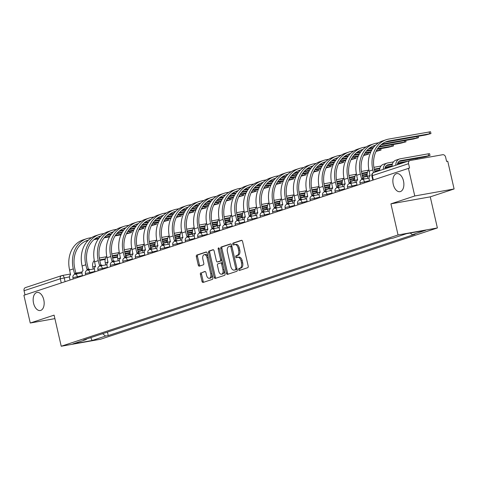 <?xml version="1.0" encoding="UTF-8"?>
<svg xmlns="http://www.w3.org/2000/svg" width="478" height="478" viewBox="0 0 478 478"><rect width="100%" height="100%" fill="white"/><g stroke="black" fill="none" stroke-linecap="round" stroke-linejoin="round"><path stroke-width="0.72" d="M238.612 269.676A0.986 0.574 -100.1 0 0 239.335 270.464A0.986 0.574 -100.1 0 0 239.382 270.452L247.724 267.692A1.41 0.819 -100.1 0 0 248.196 266.067L242.555 241.42A1.41 0.819 -100.1 0 0 241.521 240.297A1.41 0.819 -100.1 0 0 241.456 240.315L233.109 243.069A0.986 0.574 -100.1 0 0 232.78 244.21A0.986 0.574 -100.1 0 0 233.503 244.999A0.986 0.574 -100.1 0 0 233.551 244.987L234.632 244.628A4.505 2.629 -100.1 0 1 234.841 244.575A4.505 2.629 -100.1 0 1 238.146 248.178L238.618 250.233A4.505 2.629 -100.1 0 1 237.106 255.443L236.024 255.802A0.986 0.574 -100.1 0 0 235.696 256.943A0.986 0.574 -100.1 0 0 236.419 257.732A0.986 0.574 -100.1 0 0 236.467 257.72L237.548 257.361A4.505 2.629 -100.1 0 1 237.757 257.307A4.505 2.629 -100.1 0 1 241.061 260.91L241.533 262.966A4.505 2.629 -100.1 0 1 240.022 268.176L238.94 268.534A0.986 0.574 -100.1 0 0 238.612 269.676M238.695 257.158A4.505 2.629 -100.1 0 1 238.904 257.104A4.505 2.629 -100.1 0 1 242.209 260.707L242.681 262.763A4.505 2.629 -100.1 0 1 241.169 267.973L240.087 268.331A0.986 0.574 -100.1 0 0 239.759 269.473A0.986 0.574 -100.1 0 0 240.183 270.184M241.862 240.35L234.256 242.866A0.986 0.574 -100.1 0 0 233.927 244.007A0.986 0.574 -100.1 0 0 234.351 244.718M235.774 244.425A4.505 2.629 -100.1 0 1 235.989 244.372A4.505 2.629 -100.1 0 1 239.293 247.974L239.765 250.03A4.505 2.629 -100.1 0 1 238.253 255.24L237.172 255.599A0.986 0.574 -100.1 0 0 236.843 256.74A0.986 0.574 -100.1 0 0 237.267 257.451M43.785 299.796A9.178 5.354 -100.1 0 0 37.057 292.446A9.178 5.354 -100.1 0 0 33.544 303.177A9.178 5.354 -100.1 0 0 40.272 310.521A9.178 5.354 -100.1 0 0 43.785 299.796M403.492 180.947A9.178 5.354 -100.1 0 0 396.764 173.604A9.178 5.354 -100.1 0 0 393.251 184.329A9.178 5.354 -100.1 0 0 399.984 191.678A9.178 5.354 -100.1 0 0 403.492 180.947M200.868 272.795A1.41 0.819 -100.1 0 0 200.396 274.42L201.985 281.333A1.41 0.819 -100.1 0 0 203.013 282.462A1.41 0.819 -100.1 0 0 203.078 282.444L212.346 279.385A1.41 0.819 -100.1 0 0 212.818 277.754L207.177 253.113A1.41 0.819 -100.1 0 0 206.143 251.984A1.41 0.819 -100.1 0 0 206.078 252.002L196.811 255.061A1.41 0.819 -100.1 0 0 196.339 256.692L198.251 265.045A1.41 0.819 -100.1 0 0 199.284 266.168A1.41 0.819 -100.1 0 0 199.35 266.15L203.317 264.842A1.41 0.819 -100.1 0 0 203.789 263.217L202.839 259.07A3.764 2.199 -100.1 0 1 204.279 254.672A3.764 2.199 -100.1 0 1 207.04 257.684L210.756 273.906A3.764 2.199 -100.1 0 1 209.316 278.31A3.764 2.199 -100.1 0 1 206.556 275.298L205.934 272.591A1.41 0.819 -100.1 0 0 204.901 271.468A1.41 0.819 -100.1 0 0 204.835 271.48L202.015 272.591A1.41 0.819 -100.1 0 0 201.543 274.217L203.126 281.13A1.41 0.819 -100.1 0 0 203.819 282.199M390.926 203.855L430.26 196.852L454.1 188.971L414.767 195.974L390.926 203.855L398.049 234.961L61.226 346.245L54.098 315.139L30.257 323.02L23.9 295.261L409.556 168.017L408.565 163.691L372.326 175.665L371.824 175.898L372.762 179.997M414.767 195.974L408.409 168.22M226.405 273.267A1.41 0.819 -100.1 0 0 227.438 274.39A1.41 0.819 -100.1 0 0 227.504 274.378L236.771 271.313A1.41 0.819 -100.1 0 0 237.243 269.688L231.597 245.041A1.41 0.819 -100.1 0 0 230.569 243.917A1.41 0.819 -100.1 0 0 230.498 243.929L221.23 246.995A1.41 0.819 -100.1 0 0 220.758 248.62L226.405 273.267L227.552 273.063A1.41 0.819 -100.1 0 0 228.245 274.133M224.558 275.346L215.291 278.411A1.41 0.819 -100.1 0 1 215.225 278.429A1.41 0.819 -100.1 0 1 214.192 277.3L208.551 252.659A1.41 0.819 -100.1 0 1 209.023 251.028L212.985 249.719A1.41 0.819 -100.1 0 1 213.057 249.701A1.41 0.819 -100.1 0 1 214.084 250.825L216.373 260.821A1.41 0.819 -100.1 0 0 217.406 261.95A1.41 0.819 -100.1 0 0 217.472 261.932L220.107 261.06A1.41 0.819 -100.1 0 0 220.579 259.435L218.195 249.026A0.986 0.574 -100.1 0 1 218.571 247.879A0.986 0.574 -100.1 0 1 219.294 248.668L225.03 273.721A1.41 0.819 -100.1 0 1 224.558 275.346M454.1 188.971L447.743 161.217L446.595 161.421L445.604 157.095A2.868 2.324 71.7 0 0 442.676 154.717L410.22 160.494A2.868 2.324 71.7 0 0 409.963 160.56A2.868 2.324 71.7 0 0 408.565 163.691M430.26 196.852L437.382 227.958L100.553 339.243L61.226 346.245M30.257 323.02L54.898 318.629M25.011 294.896L24.055 290.732A2.868 2.324 -108.3 0 1 25.448 287.601L61.692 275.627A2.868 2.324 71.7 0 0 60.3 278.758L24.055 290.732M102.633 333.68L105.56 336.058L92.123 340.503L72.859 343.933L86.297 339.488L83.602 339.972L390.347 238.624L393.041 238.14L406.485 233.7L425.749 230.271L412.305 234.71L410.238 233.031M105.56 336.058L108.255 335.58L415 234.232L412.305 234.71M398.049 234.961L437.382 227.958M107.46 332.09L108.255 335.58M86.297 339.488L86.554 338.992M90.79 337.593L92.123 340.503M230.91 243.971L222.378 246.791A1.41 0.819 -100.1 0 0 221.906 248.417L227.552 273.063M235.469 269.682A0.986 0.574 -100.1 0 0 235.797 268.54L230.844 246.911A0.986 0.574 -100.1 0 0 230.121 246.122A0.986 0.574 -100.1 0 0 230.073 246.134L228.938 246.511A4.505 2.629 -100.1 0 0 227.426 251.721L230.814 266.509A4.505 2.629 -100.1 0 0 234.118 270.112A4.505 2.629 -100.1 0 0 234.328 270.058L236.616 269.478A0.986 0.574 -100.1 0 0 236.974 268.522M231.938 246.529A0.986 0.574 -100.1 0 0 231.268 245.919A0.986 0.574 -100.1 0 0 231.221 245.931L230.169 246.116M235.045 269.933A4.505 2.629 -100.1 0 0 235.26 269.909A4.505 2.629 -100.1 0 0 235.475 269.855L234.328 270.058M236.616 269.478L235.475 269.855M213.397 249.755L210.171 250.825A1.41 0.819 -100.1 0 0 209.699 252.45L215.339 277.097A1.41 0.819 -100.1 0 0 216.032 278.166M218.488 261.753A1.41 0.819 -100.1 0 0 218.554 261.747A1.41 0.819 -100.1 0 0 218.619 261.729L221.254 260.857A1.41 0.819 -100.1 0 0 221.762 259.452M218.751 271.193A3.764 2.199 -100.1 0 0 221.511 274.205A3.764 2.199 -100.1 0 0 222.951 269.807L221.643 264.089A1.41 0.819 -100.1 0 0 220.609 262.96A1.41 0.819 -100.1 0 0 220.543 262.978L217.914 263.85A1.41 0.819 -100.1 0 0 217.442 265.475L218.751 271.193M221.511 274.205L222.658 274.002A3.764 2.199 -100.1 0 0 224.17 269.962M222.73 263.671A1.41 0.819 -100.1 0 0 221.756 262.757A1.41 0.819 -100.1 0 0 221.69 262.775L220.681 262.954M205.241 271.522L202.015 272.591M209.316 278.31L210.463 278.106A3.764 2.199 -100.1 0 0 211.975 274.067M208.097 257.128A3.764 2.199 -100.1 0 0 205.426 254.469L204.279 254.672M206.484 252.043L197.958 254.858A1.41 0.819 -100.1 0 0 197.486 256.489L199.398 264.836A1.41 0.819 -100.1 0 0 200.091 265.911M395.796 165.239A7.242 5.861 -108.3 0 1 399.536 158.983A7.242 5.861 -108.3 0 1 400.194 158.816L428.228 153.826L429.603 153.701L430.021 155.511L400.606 160.632A5.378 4.35 71.7 0 0 400.116 160.757A5.378 4.35 71.7 0 0 397.361 164.725M398.831 161.51L424.966 156.856L430.021 155.511M392.121 166.452A7.242 5.861 -108.3 0 1 395.856 160.202L399.536 158.983M373.461 172.636L372.84 169.929A27.682 22.4 -108.3 0 1 386.29 139.707A27.682 22.4 -108.3 0 1 388.805 139.068L430.547 131.755L430.959 133.571L389.223 140.885A25.818 20.895 71.7 0 0 386.875 141.476A25.818 20.895 71.7 0 0 374.334 169.666L374.901 172.146M385.071 142.187A25.818 20.895 71.7 0 1 385.543 142.097L425.904 134.916L430.959 133.571M369.578 181.048L369.147 179.178A2.868 1.673 -100.1 0 1 370.109 175.856L369.159 171.148A27.682 22.4 -108.3 0 1 382.609 140.92L386.29 139.707M392.426 163.99L388.124 164.755A5.378 4.35 71.7 0 0 387.64 164.88A5.378 4.35 71.7 0 0 384.88 168.848M404.257 162.442L397.553 163.637M392.277 164.575L386.349 165.633M407.937 161.229L397.762 163.04M383.32 169.361A7.242 5.861 -108.3 0 1 387.055 163.106A7.242 5.861 -108.3 0 1 387.712 162.944L393.472 161.917M379.64 170.58A7.242 5.861 -108.3 0 1 383.374 164.324L387.055 163.106M367.833 178.36L367.373 176.358A7.242 5.861 -108.3 0 1 368.873 169.744M379.944 168.113L375.648 168.877A5.378 4.35 71.7 0 0 375.158 169.003A5.378 4.35 71.7 0 0 374.28 169.433M391.775 166.565L385.071 167.76M379.795 168.698L374.334 169.672M392.115 165.944L385.28 167.163M373.916 167.503A7.242 5.861 -108.3 0 1 374.573 167.234A7.242 5.861 -108.3 0 1 375.23 167.067L380.99 166.039M381.02 144.804L413.422 139.038L418.483 137.694L381.91 144.087M362.957 179.226A2.868 1.673 -100.1 0 0 361.685 178.653A2.868 1.673 -100.1 0 0 361.553 178.688L360.358 174.052A27.682 22.4 -108.3 0 1 373.808 143.83A27.682 22.4 -108.3 0 1 376.323 143.191L378.66 142.779M375.457 145.288A25.818 20.895 71.7 0 0 374.394 145.599A25.818 20.895 71.7 0 0 361.852 173.789L362.916 178.431M363.041 178.419A2.868 1.673 79.9 0 1 363.178 178.384A2.868 1.673 79.9 0 1 364.451 178.957M357.096 185.171L356.672 183.301A2.868 1.673 -100.1 0 1 357.628 179.979L356.678 175.271A27.682 22.4 -108.3 0 1 370.127 145.043L373.808 143.83M374.848 145.904L373.061 146.22A25.818 20.895 71.7 0 0 372.589 146.316M378.761 147.11L400.946 143.161L406.001 141.817L379.335 146.447M350.476 183.349A2.868 1.673 -100.1 0 0 349.203 182.775A2.868 1.673 -100.1 0 0 349.071 182.811L347.876 178.174A27.682 22.4 -108.3 0 1 361.326 147.953A27.682 22.4 -108.3 0 1 363.848 147.32L366.178 146.901M362.975 149.411A25.818 20.895 71.7 0 0 361.912 149.722A25.818 20.895 71.7 0 0 349.37 177.912L350.434 182.554M350.559 182.542A2.868 1.673 79.9 0 1 350.697 182.512A2.868 1.673 79.9 0 1 351.969 183.086M344.614 189.294L344.19 187.424A2.868 1.673 -100.1 0 1 345.152 184.108L344.202 179.393A27.682 22.4 -108.3 0 1 357.646 149.172L361.326 147.953M373.007 148.132L368.538 148.927M362.366 150.026L360.579 150.349A25.818 20.895 71.7 0 0 360.107 150.439M373.491 147.487L369.428 148.21M355.351 182.482L354.891 180.481A7.242 5.861 -108.3 0 1 356.391 173.867M367.463 172.235L363.166 173A5.378 4.35 71.7 0 0 362.677 173.126A5.378 4.35 71.7 0 0 361.798 173.556M379.293 170.694L374.752 171.5M367.313 172.827L361.852 173.795M379.634 170.072L374.627 170.963M361.434 171.626A7.242 5.861 -108.3 0 1 362.091 171.357A7.242 5.861 -108.3 0 1 362.748 171.19L368.508 170.162M342.869 186.605L342.409 184.604A7.242 5.861 -108.3 0 1 343.909 177.989M354.981 176.358L350.685 177.129A5.378 4.35 71.7 0 0 350.195 177.248A5.378 4.35 71.7 0 0 349.316 177.679M367.158 174.751L362.27 175.623M354.831 176.95L349.37 177.918M367.158 174.195L362.151 175.085M348.952 175.755A7.242 5.861 -108.3 0 1 349.609 175.48A7.242 5.861 -108.3 0 1 350.266 175.312L356.026 174.285M362.688 177.452L367.355 176.28M367.319 176.107L362.569 176.914M330.388 190.728L329.928 188.726A7.242 5.861 -108.3 0 1 331.427 182.112M342.499 180.487L338.203 181.252A5.378 4.35 71.7 0 0 337.713 181.371A5.378 4.35 71.7 0 0 336.835 181.807M354.676 178.88L349.788 179.746M342.35 181.072L336.888 182.046M354.676 178.318L349.669 179.208M336.47 179.877A7.242 5.861 -108.3 0 1 337.127 179.603A7.242 5.861 -108.3 0 1 337.785 179.435L343.545 178.414M377.19 149.291L388.465 147.284L393.519 145.939L377.602 148.658M337.994 187.472A2.868 1.673 -100.1 0 0 336.727 186.898A2.868 1.673 -100.1 0 0 336.59 186.934L335.401 182.303A27.682 22.4 -108.3 0 1 348.844 152.076A27.682 22.4 -108.3 0 1 351.366 151.442L353.696 151.024M350.494 153.534A25.818 20.895 71.7 0 0 349.43 153.85A25.818 20.895 71.7 0 0 336.888 182.034L337.952 186.683M338.077 186.671A2.868 1.673 79.9 0 1 338.215 186.635A2.868 1.673 79.9 0 1 339.488 187.209M332.138 193.423L331.708 191.547A2.868 1.673 -100.1 0 1 332.67 188.23L331.72 183.516A27.682 22.4 -108.3 0 1 345.164 153.295L348.844 152.076M371.651 150.277L366.279 151.233M360.526 152.255L356.056 153.056M349.884 154.149L348.098 154.472A25.818 20.895 71.7 0 0 347.625 154.561M372.009 149.65L366.853 150.57M361.01 151.61L356.947 152.333M376.031 151.401L381.038 150.062L376.335 150.785M325.518 191.594A2.868 1.673 -100.1 0 0 324.245 191.021A2.868 1.673 -100.1 0 0 324.108 191.057L322.919 186.426A27.682 22.4 -108.3 0 1 336.363 156.198A27.682 22.4 -108.3 0 1 338.884 155.565L341.214 155.147M338.018 157.656A25.818 20.895 71.7 0 0 336.948 157.973A25.818 20.895 71.7 0 0 324.407 186.157L325.47 190.806M325.596 190.794A2.868 1.673 79.9 0 1 325.733 190.758A2.868 1.673 79.9 0 1 327.006 191.331M319.657 197.545L319.226 195.669A2.868 1.673 -100.1 0 1 320.188 192.353L319.238 187.639A27.682 22.4 -108.3 0 1 332.682 157.417L336.363 156.198M370.611 152.363L364.708 153.414M359.169 154.4L353.798 155.356M348.05 156.378L343.574 157.178M337.402 158.278L335.616 158.594A25.818 20.895 71.7 0 0 335.144 158.684M370.892 151.753L365.126 152.781M359.528 153.773L354.371 154.693M348.528 155.732L344.471 156.455M363.549 155.523L368.556 154.185L363.86 154.908M313.036 195.717A2.868 1.673 -100.1 0 0 311.764 195.149A2.868 1.673 -100.1 0 0 311.626 195.179L310.437 190.549A27.682 22.4 -108.3 0 1 323.881 160.327A27.682 22.4 -108.3 0 1 326.402 159.688L328.733 159.276M325.536 161.779A25.818 20.895 71.7 0 0 324.466 162.096A25.818 20.895 71.7 0 0 311.925 190.28L312.988 194.928M313.12 194.916A2.868 1.673 79.9 0 1 313.251 194.881A2.868 1.673 79.9 0 1 314.524 195.454M307.175 201.668L306.745 199.792A2.868 1.673 -100.1 0 1 307.707 196.476L306.757 191.762A27.682 22.4 -108.3 0 1 320.206 161.54L323.881 160.327M358.13 156.485L352.232 157.537M346.687 158.523L341.322 159.479M335.568 160.506L331.093 161.301M324.921 162.401L323.14 162.717A25.818 20.895 71.7 0 0 322.662 162.807M358.41 155.876L352.645 156.904M347.052 157.901L341.895 158.816M336.046 159.855L331.989 160.578M350.207 181.574L354.873 180.409M354.837 180.23L350.087 181.037M317.906 194.851L317.446 192.849A7.242 5.861 -108.3 0 1 318.945 186.235M330.017 184.61L325.721 185.374A5.378 4.35 71.7 0 0 325.231 185.5A5.378 4.35 71.7 0 0 324.359 185.93M342.194 183.002L337.307 183.869M329.874 185.195L324.413 186.169M342.194 182.441L337.187 183.331M323.994 184A7.242 5.861 -108.3 0 1 324.646 183.725A7.242 5.861 -108.3 0 1 325.309 183.558L331.063 182.536M351.067 159.646L356.074 158.308L351.378 159.031M300.554 199.846A2.868 1.673 -100.1 0 0 299.282 199.272A2.868 1.673 -100.1 0 0 299.144 199.302L297.955 194.671A27.682 22.4 -108.3 0 1 311.405 164.45A27.682 22.4 -108.3 0 1 313.921 163.811L316.251 163.398M313.054 165.902A25.818 20.895 71.7 0 0 311.985 166.219A25.818 20.895 71.7 0 0 299.443 194.409L300.513 199.051M300.638 199.039A2.868 1.673 79.9 0 1 300.77 199.003A2.868 1.673 79.9 0 1 302.042 199.577M294.693 205.791L294.263 203.921A2.868 1.673 -100.1 0 1 295.225 200.599L294.275 195.89A27.682 22.4 -108.3 0 1 307.724 165.663L311.405 164.45M345.648 160.608L339.75 161.66M334.206 162.645L328.84 163.601M323.086 164.629L318.611 165.424M312.445 166.523L310.658 166.84A25.818 20.895 71.7 0 0 310.18 166.93M345.929 159.999L340.163 161.026M334.57 162.024L329.414 162.938M323.564 163.984L319.507 164.707M337.725 185.697L342.391 184.532M342.356 184.353L337.605 185.159M305.424 198.973L304.97 196.972A7.242 5.861 -108.3 0 1 306.464 190.358M317.535 188.732L313.239 189.497A5.378 4.35 71.7 0 0 312.749 189.623A5.378 4.35 71.7 0 0 311.877 190.053M329.712 187.125L324.831 187.997M317.392 189.318L311.931 190.292M329.712 186.563L324.705 187.454M311.513 188.123A7.242 5.861 -108.3 0 1 312.164 187.848A7.242 5.861 -108.3 0 1 312.827 187.687L318.581 186.659M338.585 163.769L343.592 162.436L338.896 163.153M288.073 203.969A2.868 1.673 -100.1 0 0 286.8 203.395A2.868 1.673 -100.1 0 0 286.663 203.431L285.474 198.794A27.682 22.4 -108.3 0 1 298.923 168.573A27.682 22.4 -108.3 0 1 301.439 167.933L303.769 167.521M300.572 170.031A25.818 20.895 71.7 0 0 299.509 170.341A25.818 20.895 71.7 0 0 286.967 198.531L288.031 203.174M288.156 203.162A2.868 1.673 79.9 0 1 288.294 203.126A2.868 1.673 79.9 0 1 289.56 203.7M282.211 209.914L281.781 208.044A2.868 1.673 -100.1 0 1 282.743 204.721L281.793 200.013A27.682 22.4 -108.3 0 1 295.243 169.786L298.923 168.573M333.166 164.737L327.269 165.782M321.724 166.774L316.358 167.73M310.604 168.752L306.129 169.547M299.963 170.646L298.176 170.963A25.818 20.895 71.7 0 0 297.698 171.058M333.447 164.127L327.681 165.149M322.088 166.147L316.932 167.067M311.088 168.107L307.025 168.83M325.249 189.82L329.916 188.655M329.874 188.475L325.124 189.282M292.942 203.102L292.488 201.101A7.242 5.861 -108.3 0 1 293.982 194.48M305.054 192.855L300.758 193.62A5.378 4.35 71.7 0 0 300.268 193.745A5.378 4.35 71.7 0 0 299.395 194.176M317.237 191.248L312.349 192.12M304.91 193.441L299.449 194.415M317.231 190.686L312.224 191.582M299.031 192.246A7.242 5.861 -108.3 0 1 299.688 191.977A7.242 5.861 -108.3 0 1 300.345 191.809L306.099 190.782M326.104 167.892L331.117 166.559L326.414 167.276M275.591 208.091A2.868 1.673 -100.1 0 0 274.318 207.518A2.868 1.673 -100.1 0 0 274.181 207.554L272.992 202.917A27.682 22.4 -108.3 0 1 286.442 172.695A27.682 22.4 -108.3 0 1 288.957 172.056L291.287 171.644M288.091 174.153A25.818 20.895 71.7 0 0 287.027 174.464A25.818 20.895 71.7 0 0 274.486 202.654L275.549 207.297M275.675 207.285A2.868 1.673 79.9 0 1 275.812 207.255A2.868 1.673 79.9 0 1 277.085 207.822M269.729 214.036L269.299 212.166A2.868 1.673 -100.1 0 1 270.261 208.85L269.311 204.136A27.682 22.4 -108.3 0 1 282.761 173.908L286.442 172.695M320.69 168.859L314.787 169.911M309.242 170.897L303.877 171.853M298.123 172.875L293.647 173.669M287.481 174.769L285.695 175.085A25.818 20.895 71.7 0 0 285.223 175.181M320.965 168.25L315.199 169.272M309.607 170.27L304.45 171.19M298.607 172.229L294.544 172.952M312.767 193.943L317.434 192.777M317.392 192.598L312.642 193.405M280.466 207.225L280.006 205.223A7.242 5.861 -108.3 0 1 281.506 198.609M292.578 196.978L288.276 197.743A5.378 4.35 71.7 0 0 287.792 197.868A5.378 4.35 71.7 0 0 286.914 198.298M304.755 195.371L299.867 196.243M292.428 197.569L286.967 198.537M304.749 194.815L299.742 195.705M286.549 196.368A7.242 5.861 -108.3 0 1 287.206 196.1A7.242 5.861 -108.3 0 1 287.864 195.932L293.623 194.905M313.622 172.02L318.635 170.682L313.932 171.399M263.109 212.214A2.868 1.673 -100.1 0 0 261.836 211.64A2.868 1.673 -100.1 0 0 261.705 211.676L260.51 207.046A27.682 22.4 -108.3 0 1 273.96 176.818A27.682 22.4 -108.3 0 1 276.475 176.185L278.811 175.767M275.609 178.276A25.818 20.895 71.7 0 0 274.545 178.587A25.818 20.895 71.7 0 0 262.004 206.777L263.067 211.425M263.193 211.407A2.868 1.673 79.9 0 1 263.33 211.378A2.868 1.673 79.9 0 1 264.603 211.951M257.248 218.165L256.823 216.289A2.868 1.673 -100.1 0 1 257.779 212.973L256.829 208.259A27.682 22.4 -108.3 0 1 270.279 178.037L273.96 176.818M308.208 172.982L302.305 174.034M296.76 175.02L291.395 175.976M285.641 176.997L281.172 177.798M274.999 178.892L273.213 179.214A25.818 20.895 71.7 0 0 272.741 179.304M308.483 172.373L302.717 173.4M297.125 174.392L291.968 175.312M286.125 176.352L282.062 177.075M300.286 198.071L304.952 196.9M304.916 196.721L300.16 197.534M267.985 211.348L267.525 209.346A7.242 5.861 -108.3 0 1 269.024 202.732M280.096 201.101L275.8 201.865A5.378 4.35 71.7 0 0 275.31 201.991A5.378 4.35 71.7 0 0 274.432 202.421M292.273 199.493L287.386 200.366M279.947 201.692L274.486 202.66M292.267 198.938L287.26 199.828M274.067 200.491A7.242 5.861 -108.3 0 1 274.725 200.222A7.242 5.861 -108.3 0 1 275.382 200.055L281.142 199.027M301.146 176.143L306.153 174.805L301.451 175.528M250.627 216.337A2.868 1.673 -100.1 0 0 249.355 215.763A2.868 1.673 -100.1 0 0 249.223 215.799L248.028 211.168A27.682 22.4 -108.3 0 1 261.478 180.941A27.682 22.4 -108.3 0 1 263.999 180.308L266.33 179.889M263.127 182.399A25.818 20.895 71.7 0 0 262.064 182.716A25.818 20.895 71.7 0 0 249.522 210.9L250.586 215.548M250.711 215.536A2.868 1.673 79.9 0 1 250.848 215.5A2.868 1.673 79.9 0 1 252.121 216.074M244.772 222.288L244.342 220.412A2.868 1.673 -100.1 0 1 245.304 217.096L244.354 212.381A27.682 22.4 -108.3 0 1 257.797 182.16L261.478 180.941M295.727 177.105L289.823 178.157M284.285 179.142L278.913 180.098M273.159 181.12L268.69 181.921M262.518 183.02L260.731 183.337A25.818 20.895 71.7 0 0 260.259 183.427M296.002 176.496L290.236 177.523M284.643 178.515L279.487 179.435M273.643 180.475L269.58 181.198M287.804 202.194L292.47 201.023M292.434 200.844L287.678 201.656M255.503 215.47L255.043 213.469A7.242 5.861 -108.3 0 1 256.543 206.855M267.614 205.229L263.318 205.994A5.378 4.35 71.7 0 0 262.828 206.114A5.378 4.35 71.7 0 0 261.95 206.544M279.791 203.622L274.904 204.488M267.465 205.815L262.004 206.789M279.791 203.06L274.778 203.951M261.586 204.62A7.242 5.861 -108.3 0 1 262.243 204.345A7.242 5.861 -108.3 0 1 262.9 204.178L268.66 203.156M288.664 180.266L293.671 178.927L288.969 179.65M238.146 220.46A2.868 1.673 -100.1 0 0 236.879 219.886A2.868 1.673 -100.1 0 0 236.741 219.922L235.552 215.291A27.682 22.4 -108.3 0 1 248.996 185.064A27.682 22.4 -108.3 0 1 251.518 184.43L253.848 184.012M250.651 186.522A25.818 20.895 71.7 0 0 249.582 186.838A25.818 20.895 71.7 0 0 237.04 215.022L238.104 219.671M238.229 219.659A2.868 1.673 79.9 0 1 238.367 219.623A2.868 1.673 79.9 0 1 239.639 220.197M232.29 226.411L231.86 224.535A2.868 1.673 -100.1 0 1 232.822 221.218L231.872 216.504A27.682 22.4 -108.3 0 1 245.316 186.283L248.996 185.064M283.245 181.228L277.342 182.279M271.803 183.265L266.431 184.221M260.677 185.249L256.208 186.044M250.036 187.143L248.249 187.46A25.818 20.895 71.7 0 0 247.777 187.549M283.52 180.618L277.754 181.646M272.161 182.644L267.005 183.558M261.161 184.598L257.098 185.321M275.322 206.317L279.989 205.146M279.953 204.972L275.197 205.779M243.021 219.593L242.561 217.592A7.242 5.861 -108.3 0 1 244.061 210.977M255.133 209.352L250.836 210.117A5.378 4.35 71.7 0 0 250.347 210.236A5.378 4.35 71.7 0 0 249.468 210.673M267.31 207.745L262.422 208.611M254.983 209.938L249.522 210.912M267.31 207.183L262.303 208.073M249.104 208.743A7.242 5.861 -108.3 0 1 249.761 208.468A7.242 5.861 -108.3 0 1 250.418 208.3L256.178 207.279M276.182 184.389L281.189 183.05L276.493 183.773M225.67 224.588A2.868 1.673 -100.1 0 0 224.397 224.015A2.868 1.673 -100.1 0 0 224.26 224.045L223.071 219.414A27.682 22.4 -108.3 0 1 236.514 189.192A27.682 22.4 -108.3 0 1 239.036 188.553L241.366 188.141M238.169 190.644A25.818 20.895 71.7 0 0 237.1 190.961A25.818 20.895 71.7 0 0 224.558 219.151L225.622 223.794M225.747 223.782A2.868 1.673 79.9 0 1 225.885 223.746A2.868 1.673 79.9 0 1 227.158 224.319M219.808 230.533L219.378 228.663A2.868 1.673 -100.1 0 1 220.34 225.341L219.39 220.627A27.682 22.4 -108.3 0 1 232.834 190.405L236.514 189.192M270.763 185.35L264.86 186.402M259.321 187.388L253.949 188.344M248.202 189.372L243.726 190.166M237.554 191.266L235.768 191.582A25.818 20.895 71.7 0 0 235.296 191.672M271.044 184.741L265.278 185.769M259.679 186.767L254.523 187.681M248.68 188.726L244.622 189.449M262.84 210.44L267.507 209.274M267.471 209.095L262.721 209.902M230.539 223.716L230.079 221.714A7.242 5.861 -108.3 0 1 231.579 215.1M242.651 213.475L238.355 214.24A5.378 4.35 71.7 0 0 237.865 214.365A5.378 4.35 71.7 0 0 236.986 214.795M254.828 211.868L249.94 212.74M242.501 214.06L237.04 215.034M254.828 211.306L249.821 212.196M236.622 212.865A7.242 5.861 -108.3 0 1 237.279 212.591A7.242 5.861 -108.3 0 1 237.942 212.423L243.696 211.401M263.701 188.511L268.708 187.179L264.011 187.896M213.188 228.711A2.868 1.673 -100.1 0 0 211.915 228.137A2.868 1.673 -100.1 0 0 211.778 228.173L210.589 223.537A27.682 22.4 -108.3 0 1 224.033 193.315A27.682 22.4 -108.3 0 1 226.554 192.676L228.884 192.264M225.688 194.773A25.818 20.895 71.7 0 0 224.618 195.084A25.818 20.895 71.7 0 0 212.077 223.274L213.14 227.916M213.272 227.904A2.868 1.673 79.9 0 1 213.403 227.869A2.868 1.673 79.9 0 1 214.676 228.442M207.327 234.656L206.896 232.786A2.868 1.673 -100.1 0 1 207.858 229.464L206.908 224.756A27.682 22.4 -108.3 0 1 220.358 194.528L224.033 193.315M258.281 189.479L252.384 190.525M246.839 191.517L241.474 192.467M235.72 193.494L231.244 194.289M225.072 195.388L223.292 195.705A25.818 20.895 71.7 0 0 222.814 195.801M258.562 188.864L252.796 189.891M247.204 190.889L242.047 191.809M236.198 192.849L232.141 193.572M250.358 214.562L255.025 213.397M254.989 213.218L250.239 214.025M218.058 227.845L217.604 225.843A7.242 5.861 -108.3 0 1 219.097 219.223M230.169 217.598L225.873 218.362A5.378 4.35 71.7 0 0 225.383 218.488A5.378 4.35 71.7 0 0 224.511 218.918M242.346 215.99L237.458 216.863M230.026 218.183L224.564 219.157M242.346 215.429L237.339 216.319M224.146 216.988A7.242 5.861 -108.3 0 1 224.797 216.713A7.242 5.861 -108.3 0 1 225.461 216.552L231.215 215.524M251.219 192.634L256.226 191.302L251.53 192.019M200.706 232.834A2.868 1.673 -100.1 0 0 199.434 232.26A2.868 1.673 -100.1 0 0 199.296 232.296L198.107 227.659A27.682 22.4 -108.3 0 1 211.557 197.438A27.682 22.4 -108.3 0 1 214.072 196.799L216.403 196.386M213.206 198.896A25.818 20.895 71.7 0 0 212.142 199.207A25.818 20.895 71.7 0 0 199.601 227.397L200.664 232.039M200.79 232.027A2.868 1.673 79.9 0 1 200.921 231.997A2.868 1.673 79.9 0 1 202.194 232.565M194.845 238.779L194.415 236.909A2.868 1.673 -100.1 0 1 195.377 233.587L194.427 228.878A27.682 22.4 -108.3 0 1 207.876 198.651L211.557 197.438M245.8 193.602L239.902 194.654M234.357 195.639L228.992 196.595M223.238 197.617L218.763 198.412M212.596 199.511L210.81 199.828A25.818 20.895 71.7 0 0 210.332 199.924M246.08 192.993L240.315 194.014M234.722 195.012L229.565 195.932M223.722 196.972L219.659 197.695M237.883 218.685L242.543 217.52M242.507 217.341L237.757 218.147M205.576 231.967L205.122 229.966A7.242 5.861 -108.3 0 1 206.616 223.351M217.687 221.72L213.391 222.485A5.378 4.35 71.7 0 0 212.901 222.611A5.378 4.35 71.7 0 0 212.029 223.041M229.87 220.113L224.983 220.985M217.544 222.306L212.083 223.28M229.864 219.551L224.857 220.448M211.664 221.111A7.242 5.861 -108.3 0 1 212.316 220.842A7.242 5.861 -108.3 0 1 212.979 220.675L218.733 219.647M238.737 196.757L243.744 195.424L239.048 196.141M188.224 236.957A2.868 1.673 -100.1 0 0 186.952 236.383A2.868 1.673 -100.1 0 0 186.814 236.419L185.625 231.782A27.682 22.4 -108.3 0 1 199.075 201.561A27.682 22.4 -108.3 0 1 201.591 200.927L203.921 200.509M200.724 203.019A25.818 20.895 71.7 0 0 199.661 203.329A25.818 20.895 71.7 0 0 187.119 231.519L188.183 236.162M188.308 236.15A2.868 1.673 79.9 0 1 188.446 236.12A2.868 1.673 79.9 0 1 189.718 236.694M182.363 242.908L181.933 241.031A2.868 1.673 -100.1 0 1 182.895 237.715L181.945 233.001A27.682 22.4 -108.3 0 1 195.394 202.78L199.075 201.561M233.318 197.725L227.42 198.776M221.876 199.762L216.51 200.718M210.756 201.74L206.281 202.535M200.115 203.634L198.328 203.957A25.818 20.895 71.7 0 0 197.856 204.046M233.599 197.115L227.833 198.143M222.24 199.135L217.084 200.055M211.24 201.095L207.177 201.818M225.401 222.814L230.067 221.643M230.026 221.463L225.275 222.27M193.094 236.09L192.64 234.089A7.242 5.861 -108.3 0 1 194.134 227.474M205.211 225.843L200.909 226.608A5.378 4.35 71.7 0 0 200.419 226.733A5.378 4.35 71.7 0 0 199.547 227.164M217.388 224.236L212.501 225.108M205.062 226.435L199.601 227.403M217.382 223.68L212.375 224.57M199.183 225.234A7.242 5.861 -108.3 0 1 199.84 224.965A7.242 5.861 -108.3 0 1 200.497 224.797L206.251 223.77M226.255 200.885L231.268 199.547L226.566 200.27M175.743 241.079A2.868 1.673 -100.1 0 0 174.47 240.506A2.868 1.673 -100.1 0 0 174.333 240.542L173.144 235.911A27.682 22.4 -108.3 0 1 186.593 205.683A27.682 22.4 -108.3 0 1 189.109 205.05L191.445 204.632M188.242 207.141A25.818 20.895 71.7 0 0 187.179 207.458A25.818 20.895 71.7 0 0 174.637 235.642L175.701 240.291M175.826 240.279A2.868 1.673 79.9 0 1 175.964 240.243A2.868 1.673 79.9 0 1 177.236 240.816M169.881 247.03L169.451 245.154A2.868 1.673 -100.1 0 1 170.413 241.838L169.463 237.124A27.682 22.4 -108.3 0 1 182.913 206.902L186.593 205.683M220.842 201.847L214.939 202.899M209.394 203.885L204.028 204.841M198.274 205.863L193.799 206.663M187.633 207.763L185.846 208.079A25.818 20.895 71.7 0 0 185.374 208.169M221.117 201.238L215.351 202.266M209.758 203.258L204.602 204.178M198.758 205.217L194.695 205.94M212.919 226.936L217.586 225.765M217.544 225.586L212.794 226.399M180.618 240.213L180.158 238.211A7.242 5.861 -108.3 0 1 181.658 231.597M192.73 229.972L188.434 230.737A5.378 4.35 71.7 0 0 187.944 230.856A5.378 4.35 71.7 0 0 187.065 231.286M204.907 228.364L200.019 229.231M192.58 230.557L187.119 231.525M204.901 227.803L199.894 228.693M186.701 229.362A7.242 5.861 -108.3 0 1 187.358 229.087A7.242 5.861 -108.3 0 1 188.015 228.92L193.775 227.898M213.774 205.008L218.787 203.67L214.084 204.393M163.261 245.202A2.868 1.673 -100.1 0 0 161.988 244.628A2.868 1.673 -100.1 0 0 161.857 244.664L160.662 240.034A27.682 22.4 -108.3 0 1 174.112 209.806A27.682 22.4 -108.3 0 1 176.633 209.173L178.963 208.755M175.761 211.264A25.818 20.895 71.7 0 0 174.697 211.581A25.818 20.895 71.7 0 0 162.156 239.765L163.219 244.413M163.345 244.401A2.868 1.673 79.9 0 1 163.482 244.366A2.868 1.673 79.9 0 1 164.755 244.939M157.399 251.153L156.975 249.277A2.868 1.673 -100.1 0 1 157.931 245.961L156.981 241.247A27.682 22.4 -108.3 0 1 170.431 211.025L174.112 209.806M208.36 205.97L202.457 207.022M196.912 208.008L191.547 208.964M185.793 209.991L181.323 210.786M175.151 211.885L173.365 212.202A25.818 20.895 71.7 0 0 172.893 212.292M208.635 205.361L202.869 206.388M197.277 207.386L192.12 208.3M186.277 209.34L182.214 210.063M200.437 231.059L205.104 229.888M205.068 229.715L200.312 230.521M168.136 244.336L167.676 242.334A7.242 5.861 -108.3 0 1 169.176 235.72M180.248 234.095L175.952 234.859A5.378 4.35 71.7 0 0 175.462 234.979A5.378 4.35 71.7 0 0 174.584 235.415M192.425 232.487L187.537 233.354M180.098 234.68L174.637 235.654M192.419 231.926L187.412 232.816M174.219 233.485A7.242 5.861 -108.3 0 1 174.876 233.21A7.242 5.861 -108.3 0 1 175.534 233.043L181.293 232.021M201.298 209.131L206.305 207.793L201.602 208.516M150.779 249.325A2.868 1.673 -100.1 0 0 149.512 248.757A2.868 1.673 -100.1 0 0 149.375 248.787L148.186 244.156A27.682 22.4 -108.3 0 1 161.63 213.935A27.682 22.4 -108.3 0 1 164.151 213.296L166.481 212.883M163.279 215.387A25.818 20.895 71.7 0 0 162.215 215.703A25.818 20.895 71.7 0 0 149.674 243.894L150.737 248.536M150.863 248.524A2.868 1.673 79.9 0 1 151 248.488A2.868 1.673 79.9 0 1 152.273 249.062M144.924 255.276L144.493 253.4A2.868 1.673 -100.1 0 1 145.455 250.084L144.505 245.369A27.682 22.4 -108.3 0 1 157.949 215.148L161.63 213.935M195.878 210.093L189.975 211.145M184.436 212.13L179.065 213.086M173.311 214.114L168.842 214.909M162.669 216.008L160.883 216.325A25.818 20.895 71.7 0 0 160.411 216.415M196.153 209.484L190.387 210.511M184.795 211.509L179.638 212.423M173.795 213.463L169.732 214.186M187.956 235.182L192.622 234.017M192.586 233.838L187.83 234.644M155.655 248.458L155.195 246.457A7.242 5.861 -108.3 0 1 156.694 239.842M167.766 238.217L163.47 238.982A5.378 4.35 71.7 0 0 162.98 239.108A5.378 4.35 71.7 0 0 162.102 239.538M179.943 236.61L175.056 237.476M167.617 238.803L162.156 239.777M179.943 236.048L174.93 236.939M161.737 237.608A7.242 5.861 -108.3 0 1 162.395 237.333A7.242 5.861 -108.3 0 1 163.052 237.166L168.812 236.144M188.816 213.254L193.823 211.915L189.121 212.638M138.303 253.454A2.868 1.673 -100.1 0 0 137.031 252.88A2.868 1.673 -100.1 0 0 136.893 252.91L135.704 248.279A27.682 22.4 -108.3 0 1 149.148 218.058A27.682 22.4 -108.3 0 1 151.669 217.418L154 217.006M150.803 219.516A25.818 20.895 71.7 0 0 149.733 219.826A25.818 20.895 71.7 0 0 137.192 248.016L138.256 252.659M138.381 252.647A2.868 1.673 79.9 0 1 138.518 252.611A2.868 1.673 79.9 0 1 139.791 253.185M132.442 259.399L132.012 257.528A2.868 1.673 -100.1 0 1 132.974 254.206L132.024 249.498A27.682 22.4 -108.3 0 1 145.467 219.271L149.148 218.058M183.397 214.222L177.493 215.267M171.955 216.253L166.583 217.209M160.829 218.237L156.36 219.032M150.188 220.131L148.401 220.448A25.818 20.895 71.7 0 0 147.929 220.537M183.672 213.606L177.906 214.634M172.313 215.632L167.157 216.546M161.313 217.592L157.25 218.315M175.474 239.305L180.14 238.14M180.104 237.96L175.354 238.767M143.173 252.581L142.713 250.58A7.242 5.861 -108.3 0 1 144.213 243.965M155.284 242.34L150.988 243.105A5.378 4.35 71.7 0 0 150.498 243.23A5.378 4.35 71.7 0 0 149.62 243.661M167.461 240.733L162.574 241.605M155.135 242.926L149.674 243.9M167.461 240.171L162.454 241.061M149.256 241.731A7.242 5.861 -108.3 0 1 149.913 241.456A7.242 5.861 -108.3 0 1 150.57 241.294L156.33 240.267M176.334 217.376L181.341 216.044L176.645 216.761M125.822 257.576A2.868 1.673 -100.1 0 0 124.549 257.003A2.868 1.673 -100.1 0 0 124.411 257.039L123.222 252.402A27.682 22.4 -108.3 0 1 136.666 222.18A27.682 22.4 -108.3 0 1 139.188 221.541L141.518 221.129M138.321 223.638A25.818 20.895 71.7 0 0 137.252 223.949A25.818 20.895 71.7 0 0 124.71 252.139L125.774 256.782M125.899 256.77A2.868 1.673 79.9 0 1 126.037 256.734A2.868 1.673 79.9 0 1 127.309 257.307M119.96 263.521L119.53 261.651A2.868 1.673 -100.1 0 1 120.492 258.329L119.542 253.621A27.682 22.4 -108.3 0 1 132.986 223.393L136.666 222.18M170.915 218.344L165.012 219.39M159.473 220.382L154.107 221.338M148.353 222.36L143.878 223.154M137.706 224.254L135.919 224.57A25.818 20.895 71.7 0 0 135.447 224.666M171.196 217.735L165.43 218.757M159.837 219.755L154.675 220.675M148.831 221.714L144.774 222.437M162.992 243.427L167.659 242.262M167.623 242.083L162.873 242.89M130.691 256.71L130.231 254.708A7.242 5.861 -108.3 0 1 131.731 248.094M142.803 246.463L138.506 247.228A5.378 4.35 71.7 0 0 138.017 247.353A5.378 4.35 71.7 0 0 137.138 247.783M154.98 244.856L150.092 245.728M142.653 247.048L137.192 248.022M154.98 244.294L149.972 245.19M136.78 245.853A7.242 5.861 -108.3 0 1 137.431 245.584A7.242 5.861 -108.3 0 1 138.094 245.417L143.848 244.389M163.852 221.499L168.859 220.167L164.163 220.884M113.34 261.699A2.868 1.673 -100.1 0 0 112.067 261.125A2.868 1.673 -100.1 0 0 111.93 261.161L110.741 256.525A27.682 22.4 -108.3 0 1 124.19 226.303A27.682 22.4 -108.3 0 1 126.706 225.67L129.036 225.252M125.839 227.761A25.818 20.895 71.7 0 0 124.77 228.072A25.818 20.895 71.7 0 0 112.228 256.262L113.292 260.904M113.423 260.892A2.868 1.673 79.9 0 1 113.555 260.863A2.868 1.673 79.9 0 1 114.828 261.436M107.478 267.644L107.048 265.774A2.868 1.673 -100.1 0 1 108.01 262.458L107.06 257.744A27.682 22.4 -108.3 0 1 120.51 227.522L124.19 226.303M158.433 222.467L152.536 223.519M146.991 224.505L141.625 225.461M135.871 226.482L131.396 227.277M125.224 228.376L123.444 228.693A25.818 20.895 71.7 0 0 122.966 228.789M158.714 221.858L152.948 222.879M147.355 223.877L142.199 224.797M136.35 225.837L132.292 226.56M150.51 247.556L155.177 246.385M155.141 246.206L150.391 247.012M118.209 260.833L117.755 258.831A7.242 5.861 -108.3 0 1 119.249 252.217M130.321 250.586L126.025 251.35A5.378 4.35 71.7 0 0 125.535 251.476A5.378 4.35 71.7 0 0 124.662 251.906M142.498 248.978L137.616 249.851M130.177 251.177L124.716 252.145M142.498 248.423L137.491 249.313M124.298 249.976A7.242 5.861 -108.3 0 1 124.949 249.707A7.242 5.861 -108.3 0 1 125.612 249.54L131.366 248.512M151.371 225.628L156.378 224.29L151.681 225.013M100.858 265.822A2.868 1.673 -100.1 0 0 99.585 265.248A2.868 1.673 -100.1 0 0 99.448 265.284L98.259 260.653A27.682 22.4 -108.3 0 1 111.709 230.426A27.682 22.4 -108.3 0 1 114.224 229.793L116.554 229.374M113.358 231.884A25.818 20.895 71.7 0 0 112.294 232.194A25.818 20.895 71.7 0 0 99.753 260.385L100.816 265.033M100.942 265.021A2.868 1.673 79.9 0 1 101.079 264.985A2.868 1.673 79.9 0 1 102.346 265.559M94.997 271.773L94.566 269.897A2.868 1.673 -100.1 0 1 95.528 266.581L94.578 261.866A27.682 22.4 -108.3 0 1 108.028 231.645L111.709 230.426M145.951 226.59L140.054 227.642M134.509 228.627L129.144 229.583M123.39 230.605L118.914 231.406M112.748 232.499L110.962 232.822A25.818 20.895 71.7 0 0 110.484 232.911M146.232 225.98L140.466 227.008M134.874 228L129.717 228.92M123.874 229.96L119.811 230.683M138.034 251.679L142.701 250.508M142.659 250.329L137.909 251.141M105.728 264.955L105.274 262.954A7.242 5.861 -108.3 0 1 106.767 256.339M117.839 254.708L113.543 255.473A5.378 4.35 71.7 0 0 113.053 255.599A5.378 4.35 71.7 0 0 112.181 256.029M130.022 253.101L125.134 253.973M117.696 255.3L112.234 256.268M130.016 252.545L125.009 253.436M111.816 254.099A7.242 5.861 -108.3 0 1 112.473 253.83A7.242 5.861 -108.3 0 1 113.131 253.663L118.885 252.635M138.889 229.751L143.896 228.412L139.2 229.135M88.376 269.945A2.868 1.673 -100.1 0 0 87.104 269.371A2.868 1.673 -100.1 0 0 86.966 269.407L85.777 264.776A27.682 22.4 -108.3 0 1 99.227 234.549A27.682 22.4 -108.3 0 1 101.742 233.915L104.073 233.497M100.876 236.007A25.818 20.895 71.7 0 0 99.812 236.323A25.818 20.895 71.7 0 0 87.271 264.507L88.334 269.156M88.46 269.144A2.868 1.673 79.9 0 1 88.597 269.108A2.868 1.673 79.9 0 1 89.87 269.682M82.515 275.896L82.085 274.019A2.868 1.673 -100.1 0 1 83.047 270.703L82.097 265.989A27.682 22.4 -108.3 0 1 95.546 235.768L99.227 234.549M133.476 230.713L127.572 231.764M122.027 232.75L116.662 233.706M110.908 234.728L106.433 235.529M100.266 236.628L98.48 236.945A25.818 20.895 71.7 0 0 98.008 237.034M133.75 230.103L127.984 231.131M122.392 232.123L117.235 233.043M111.392 234.083L107.329 234.806M125.553 255.802L130.219 254.631M130.177 254.457L125.427 255.264M93.252 269.078L92.792 267.077A7.242 5.861 -108.3 0 1 94.286 260.462M105.363 258.837L101.061 259.602A5.378 4.35 71.7 0 0 100.577 259.721A5.378 4.35 71.7 0 0 99.699 260.157M117.54 257.23L112.653 258.096M105.214 259.423L99.753 260.396M117.534 256.668L112.527 257.558M99.334 258.228A7.242 5.861 -108.3 0 1 99.992 257.953A7.242 5.861 -108.3 0 1 100.649 257.785L106.403 256.764M126.407 233.873L131.42 232.535L126.718 233.258M75.894 274.067A2.868 1.673 -100.1 0 0 74.622 273.494A2.868 1.673 -100.1 0 0 74.49 273.53L73.295 268.899A27.682 22.4 -108.3 0 1 86.745 238.671A27.682 22.4 -108.3 0 1 89.261 238.038L91.597 237.626M88.394 240.129A25.818 20.895 71.7 0 0 87.331 240.446A25.818 20.895 71.7 0 0 74.789 268.63L75.853 273.279M75.978 273.267A2.868 1.673 79.9 0 1 76.116 273.231A2.868 1.673 79.9 0 1 77.388 273.804M70.033 280.018L69.609 278.142A2.868 1.673 -100.1 0 1 70.565 274.826L69.615 270.112A27.682 22.4 -108.3 0 1 83.064 239.89L86.745 238.671M120.994 234.835L115.09 235.887M109.546 236.873L104.18 237.829M98.426 238.857L93.957 239.651M87.785 240.751L85.998 241.067A25.818 20.895 71.7 0 0 85.526 241.157M121.269 234.226L115.503 235.254M109.91 236.251L104.754 237.166M98.91 238.205L94.847 238.928M69.489 276.882L60.3 278.758L61.25 282.922M65.074 281.656L64.195 277.82A2.868 1.673 79.9 0 0 62.092 275.525A2.868 2.868 0 0 0 61.692 275.627A2.868 2.324 71.7 0 1 61.955 275.561A2.868 1.673 79.9 0 1 62.092 275.525L70.511 274.025M82.443 275.573L72.919 277.658L73.218 278.967M77.556 277.533L77.311 276.487A2.868 1.673 79.9 0 0 75.207 274.193A2.868 2.868 0 0 0 72.919 277.658M94.925 271.45L85.395 273.536L85.699 274.844M90.031 273.41L89.792 272.364A2.868 1.673 79.9 0 0 87.689 270.07A2.868 2.868 0 0 0 85.395 273.536M107.407 267.327L97.876 269.407L98.181 270.721M102.513 269.287L102.274 268.242A2.868 1.673 79.9 0 0 100.171 265.947A2.868 2.868 0 0 0 97.876 269.407M119.888 263.205L110.358 265.284L110.657 266.599M114.995 265.165L114.756 264.119A2.868 1.673 79.9 0 0 112.653 261.819A2.868 2.868 0 0 0 110.358 265.284M132.364 259.082L122.84 261.161L123.139 262.47M127.477 261.042L127.238 259.99A2.868 1.673 79.9 0 0 125.134 257.696A2.868 2.868 0 0 0 122.84 261.161M144.846 254.953L135.322 257.039L135.621 258.347M139.958 256.913L139.719 255.867A2.868 1.673 79.9 0 0 137.616 253.573A2.868 2.868 0 0 0 135.322 257.039M157.328 250.831L147.804 252.916L148.102 254.224M152.44 252.79L152.201 251.745A2.868 1.673 79.9 0 0 150.098 249.45A2.868 2.868 0 0 0 147.804 252.916M169.81 246.708L160.285 248.793L160.584 250.102M164.922 248.668L164.677 247.622A2.868 1.673 79.9 0 0 162.58 245.328A2.868 2.868 0 0 0 160.285 248.793M182.291 242.585L172.767 244.664L173.066 245.979M177.398 244.545L177.159 243.499A2.868 1.673 79.9 0 0 175.056 241.205A2.868 2.868 0 0 0 172.767 244.664M194.773 238.462L185.243 240.542L185.548 241.856M189.88 240.422L189.641 239.376A2.868 1.673 79.9 0 0 187.537 237.076A2.868 2.868 0 0 0 185.243 240.542M207.255 234.34L197.725 236.419L198.029 237.727M202.361 236.299L202.122 235.248A2.868 1.673 79.9 0 0 200.019 232.953A2.868 2.868 0 0 0 197.725 236.419M219.731 230.211L210.206 232.296L210.505 233.605M214.843 232.177L214.604 231.125A2.868 1.673 79.9 0 0 212.501 228.831A2.868 2.868 0 0 0 210.206 232.296M232.212 226.088L222.688 228.173L222.987 229.482M227.325 228.048L227.086 227.002A2.868 1.673 79.9 0 0 224.983 224.708A2.868 2.868 0 0 0 222.688 228.173M244.694 221.965L235.17 224.051L235.469 225.359M239.807 223.925L239.568 222.879A2.868 1.673 79.9 0 0 237.464 220.585A2.868 2.868 0 0 0 235.17 224.051M257.176 217.843L247.652 219.922L247.951 221.236M252.288 219.802L252.049 218.757A2.868 1.673 79.9 0 0 249.946 216.462A2.868 2.868 0 0 0 247.652 219.922M269.658 213.72L260.134 215.799L260.432 217.114M264.77 215.68L264.525 214.634A2.868 1.673 79.9 0 0 262.422 212.334A2.868 2.868 0 0 0 260.134 215.799M282.139 209.597L272.615 211.676L272.914 212.985M277.246 211.557L277.007 210.505A2.868 1.673 79.9 0 0 274.904 208.211A2.868 2.868 0 0 0 272.615 211.676M294.621 205.468L285.091 207.554L285.396 208.862M289.728 207.434L289.489 206.382A2.868 1.673 79.9 0 0 287.386 204.088A2.868 2.868 0 0 0 285.091 207.554M307.103 201.346L297.573 203.431L297.878 204.739M302.21 203.305L301.971 202.26A2.868 1.673 79.9 0 0 299.867 199.965A2.868 2.868 0 0 0 297.573 203.431M319.579 197.223L310.055 199.308L310.353 200.617M314.691 199.183L314.452 198.137A2.868 1.673 79.9 0 0 312.349 195.843A2.868 2.868 0 0 0 310.055 199.308M332.061 193.1L322.536 195.185L322.835 196.494M327.173 195.06L326.934 194.014A2.868 1.673 79.9 0 0 324.831 191.72A2.868 2.868 0 0 0 322.536 195.185M344.542 188.977L335.018 191.057L335.317 192.371M339.655 190.937L339.416 189.891A2.868 1.673 79.9 0 0 337.313 187.597A2.868 2.868 0 0 0 335.018 191.057M357.024 184.855L347.5 186.934L347.799 188.248M352.137 186.814L351.898 185.769A2.868 1.673 79.9 0 0 349.794 183.468A2.868 2.868 0 0 0 347.5 186.934M369.506 180.732L359.982 182.811L360.281 184.12M364.618 182.692L364.373 181.64A2.868 1.673 79.9 0 0 362.27 179.346A2.868 2.868 0 0 0 359.982 182.811M362.139 179.381A2.868 1.673 79.9 0 1 362.27 179.346L369.028 178.145M349.657 183.504A2.868 1.673 79.9 0 1 349.794 183.468L356.546 182.267M337.175 187.627A2.868 1.673 79.9 0 1 337.313 187.597L344.064 186.39M324.693 191.75A2.868 1.673 79.9 0 1 324.831 191.72L331.583 190.513M312.212 195.878A2.868 1.673 79.9 0 1 312.349 195.843L319.101 194.642M299.73 200.001A2.868 1.673 79.9 0 1 299.867 199.965L306.625 198.764M287.248 204.124A2.868 1.673 79.9 0 1 287.386 204.088L294.143 202.887M274.772 208.247A2.868 1.673 79.9 0 1 274.904 208.211L281.661 207.01M262.291 212.369A2.868 1.673 79.9 0 1 262.422 212.334L269.18 211.133M249.809 216.492A2.868 1.673 79.9 0 1 249.946 216.462L256.698 215.255M237.327 220.621A2.868 1.673 79.9 0 1 237.464 220.585L244.216 219.384M224.845 224.744A2.868 1.673 79.9 0 1 224.983 224.708L231.734 223.507M212.363 228.866A2.868 1.673 79.9 0 1 212.501 228.831L219.253 227.63M199.882 232.989A2.868 1.673 79.9 0 1 200.019 232.953L206.777 231.752M187.4 237.112A2.868 1.673 79.9 0 1 187.537 237.076L194.295 235.875M174.924 241.235A2.868 1.673 79.9 0 1 175.056 241.205L181.813 239.998M162.442 245.363A2.868 1.673 79.9 0 1 162.58 245.328L169.332 244.121M149.961 249.486A2.868 1.673 79.9 0 1 150.098 249.45L156.85 248.249M137.479 253.609A2.868 1.673 79.9 0 1 137.616 253.573L144.368 252.372M124.997 257.732A2.868 1.673 79.9 0 1 125.134 257.696L131.886 256.495M112.515 261.854A2.868 1.673 79.9 0 1 112.653 261.819L119.404 260.618M100.033 265.977A2.868 1.673 79.9 0 1 100.171 265.947L106.929 264.74M87.558 270.1A2.868 1.673 79.9 0 1 87.689 270.07L94.447 268.863M75.076 274.229A2.868 1.673 79.9 0 1 75.207 274.193L81.965 272.992M373.276 179.83L372.326 175.665A2.868 2.324 71.7 0 1 373.718 172.534A2.868 2.868 0 0 0 371.824 175.898M373.981 172.468A2.868 2.324 71.7 0 0 373.718 172.534L409.963 160.56M241.169 267.973L240.022 268.176M242.681 262.763L241.533 262.966M242.209 260.707L241.061 260.91M237.172 255.599L236.024 255.802M238.253 255.24L237.106 255.443M239.765 250.03L238.618 250.233M239.293 247.974L238.146 248.178M234.256 242.866L233.109 243.069M240.087 268.331L238.94 268.534M221.906 248.417L220.758 248.62M222.378 246.791L221.23 246.995M236.933 268.343L235.797 268.54M231.979 246.708L230.844 246.911M215.339 277.097L214.192 277.3M209.699 252.45L208.551 252.659M210.171 250.825L209.023 251.028M218.619 261.729L217.472 261.932M221.254 260.857L220.107 261.06M221.714 259.231L220.579 259.435M219.33 248.829L218.195 249.026M224.086 269.604L222.951 269.807M222.778 263.886L221.643 264.089M211.891 273.703L210.756 273.906M208.175 257.481L207.04 257.684M199.398 264.836L198.251 265.045M197.486 256.489L196.339 256.692M197.958 254.858L196.811 255.061M203.126 281.13L201.985 281.333M201.543 274.217L200.396 274.42M428.647 155.637L428.228 153.826M400.606 160.632L399.65 160.949M429.585 133.697L429.172 131.886M369.159 171.148L372.84 169.929M385.543 142.097L389.223 140.885M416.093 159.449L415.866 158.475M388.124 164.755L387.168 165.071M370.145 175.438L367.373 176.358M375.648 168.877L374.692 169.194M417.103 137.819L416.81 136.535M356.678 175.271L360.358 174.052M373.061 146.22L375.236 145.503M404.627 141.942L404.328 140.657M344.202 179.393L347.876 178.174M360.579 150.349L362.754 149.626M357.664 179.567L354.891 180.481M363.166 173L362.21 173.317M345.182 183.689L342.409 184.604M350.685 177.129L349.729 177.44M366.238 176.257L365.945 174.972M332.7 187.812L329.928 188.726M338.203 181.252L337.247 181.568M392.145 146.065L391.846 144.78M331.72 183.516L335.401 182.303M348.098 154.472L350.278 153.749M379.663 150.194L379.365 148.903M319.238 187.639L322.919 186.426M335.616 158.594L337.797 157.871M367.182 154.316L366.889 153.026M306.757 191.762L310.437 190.549M323.14 162.717L325.315 162M353.756 180.379L353.463 179.095M320.218 191.935L317.446 192.849M325.721 185.374L324.765 185.691M354.7 158.439L354.407 157.148M294.275 195.89L297.955 194.671M310.658 166.84L312.833 166.123M341.28 184.508L340.981 183.217M307.742 196.058L304.97 196.972M313.239 189.497L312.283 189.814M342.218 162.562L341.925 161.271M281.793 200.013L285.474 198.794M298.176 170.963L300.351 170.246M328.798 188.631L328.5 187.34M295.261 200.18L292.488 201.101M300.758 193.62L299.802 193.937M329.736 166.685L329.444 165.4M269.311 204.136L272.992 202.917M285.695 175.085L287.87 174.368M316.317 192.754L316.018 191.463M282.779 204.303L280.006 205.223M288.276 197.743L287.32 198.059M317.255 170.807L316.962 169.523M256.829 208.259L260.51 207.046M273.213 179.214L275.388 178.491M303.835 196.876L303.542 195.586M270.297 208.432L267.525 209.346M275.8 201.865L274.844 202.182M304.779 174.936L304.48 173.645M244.354 212.381L248.028 211.168M260.731 183.337L262.906 182.614M291.353 200.999L291.06 199.714M257.815 212.555L255.043 213.469M263.318 205.994L262.362 206.305M292.297 179.059L291.998 177.768M231.872 216.504L235.552 215.291M248.249 187.46L250.43 186.743M278.871 205.122L278.578 203.837M245.334 216.677L242.561 217.592M250.836 210.117L249.88 210.434M279.815 183.182L279.516 181.891M219.39 220.627L223.071 219.414M235.768 191.582L237.948 190.865M266.389 209.25L266.097 207.96M232.852 220.8L230.079 221.714M238.355 214.24L237.399 214.556M267.333 187.304L267.041 186.014M206.908 224.756L210.589 223.537M223.292 195.705L225.467 194.988M253.914 213.373L253.615 212.083M220.37 224.923L217.604 225.843M225.873 218.362L224.917 218.679M254.852 191.427L254.559 190.142M194.427 228.878L198.107 227.659M210.81 199.828L212.985 199.111M241.432 217.496L241.133 216.205M207.894 229.046L205.122 229.966M213.391 222.485L212.435 222.802M242.37 195.55L242.077 194.265M181.945 233.001L185.625 231.782M198.328 203.957L200.503 203.234M228.95 221.619L228.651 220.328M195.412 233.174L192.64 234.089M200.909 226.608L199.953 226.925M229.888 199.679L229.595 198.388M169.463 237.124L173.144 235.911M185.846 208.079L188.021 207.356M216.468 225.741L216.176 224.457M182.931 237.297L180.158 238.211M188.434 230.737L187.478 231.047M217.406 203.801L217.114 202.511M156.981 241.247L160.662 240.034M173.365 212.202L175.54 211.485M203.987 229.864L203.694 228.58M170.449 241.42L167.676 242.334M175.952 234.859L174.996 235.176M204.931 207.924L204.632 206.633M144.505 245.369L148.186 244.156M160.883 216.325L163.058 215.608M191.505 233.987L191.212 232.702M157.967 245.543L155.195 246.457M163.47 238.982L162.514 239.299M192.449 212.047L192.15 210.756M132.024 249.498L135.704 248.279M148.401 220.448L150.582 219.731M179.023 238.116L178.73 236.825M145.485 249.665L142.713 250.58M150.988 243.105L150.032 243.422M179.967 216.17L179.668 214.885M119.542 253.621L123.222 252.402M135.919 224.57L138.1 223.853M166.541 242.238L166.248 240.948M133.004 253.788L130.231 254.708M138.506 247.228L137.55 247.544M167.485 220.292L167.192 219.008M107.06 257.744L110.741 256.525M123.444 228.693L125.618 227.976M154.065 246.361L153.767 245.071M120.522 257.917L117.755 258.831M126.025 251.35L125.069 251.667M155.003 224.415L154.711 223.13M94.578 261.866L98.259 260.653M110.962 232.822L113.137 232.099M141.584 250.484L141.285 249.193M108.046 262.04L105.274 262.954M113.543 255.473L112.587 255.79M142.522 228.544L142.229 227.253M82.097 265.989L85.777 264.776M98.48 236.945L100.655 236.222M129.102 254.607L128.803 253.322M95.564 266.162L92.792 267.077M101.061 259.602L100.105 259.918M130.04 232.666L129.747 231.376M69.615 270.112L73.295 268.899M85.998 241.067L88.173 240.35M75.805 273.081L82.085 271.964M238.904 257.104L237.757 257.307M235.989 244.372L234.841 244.575M231.268 245.919L230.121 246.122M235.26 269.909L234.118 270.112M218.554 261.747L217.406 261.95M221.756 262.757L220.609 262.96M417.216 158.236L417.443 159.21M374.573 167.234L373.91 167.449M418.16 136.29L418.483 137.694M361.685 178.653L363.178 178.384M405.679 140.412L406.001 141.817M349.203 182.775L350.697 182.512M362.091 171.357L361.428 171.572M349.609 175.48L348.946 175.701M337.127 179.603L336.464 179.824M393.197 144.541L393.519 145.939M336.727 186.898L338.215 186.635M380.715 148.664L381.038 150.062M324.245 191.021L325.733 190.758M368.233 152.787L368.556 154.185M311.764 195.149L313.251 194.881M324.646 183.725L323.982 183.946M355.757 156.909L356.074 158.308M299.282 199.272L300.77 199.003M312.164 187.848L311.501 188.069M343.276 161.032L343.592 162.436M286.8 203.395L288.294 203.126M299.688 191.977L299.019 192.192M330.794 165.155L331.117 166.559M274.318 207.518L275.812 207.255M287.206 196.1L286.543 196.315M318.312 169.284L318.635 170.682M261.836 211.64L263.33 211.378M274.725 200.222L274.061 200.443M305.83 173.406L306.153 174.805M249.355 215.763L250.848 215.5M262.243 204.345L261.58 204.566M293.349 177.529L293.671 178.927M236.879 219.886L238.367 219.623M249.761 208.468L249.098 208.689M280.867 181.652L281.189 183.05M224.397 224.015L225.885 223.746M237.279 212.591L236.616 212.812M268.385 185.775L268.708 187.179M211.915 228.137L213.403 227.869M224.797 216.713L224.134 216.934M255.909 189.897L256.226 191.302M199.434 232.26L200.921 231.997M212.316 220.842L211.652 221.057M243.427 194.026L243.744 195.424M186.952 236.383L188.446 236.12M199.84 224.965L199.171 225.18M230.946 198.149L231.268 199.547M174.47 240.506L175.964 240.243M187.358 229.087L186.695 229.309M218.464 202.272L218.787 203.67M161.988 244.628L163.482 244.366M174.876 233.21L174.213 233.431M205.982 206.394L206.305 207.793M149.512 248.757L151 248.488M162.395 237.333L161.731 237.554M193.5 210.517L193.823 211.915M137.031 252.88L138.518 252.611M149.913 241.456L149.25 241.677M181.019 214.64L181.341 216.044M124.549 257.003L126.037 256.734M137.431 245.584L136.768 245.8M168.543 218.763L168.859 220.167M112.067 261.125L113.555 260.863M124.949 249.707L124.286 249.922M156.061 222.891L156.378 224.29M99.585 265.248L101.079 264.985M112.473 253.83L111.804 254.051M143.579 227.014L143.896 228.412M87.104 269.371L88.597 269.108M99.992 257.953L99.328 258.174M131.097 231.137L131.42 232.535M74.622 273.494L76.116 273.231"/></g></svg>

